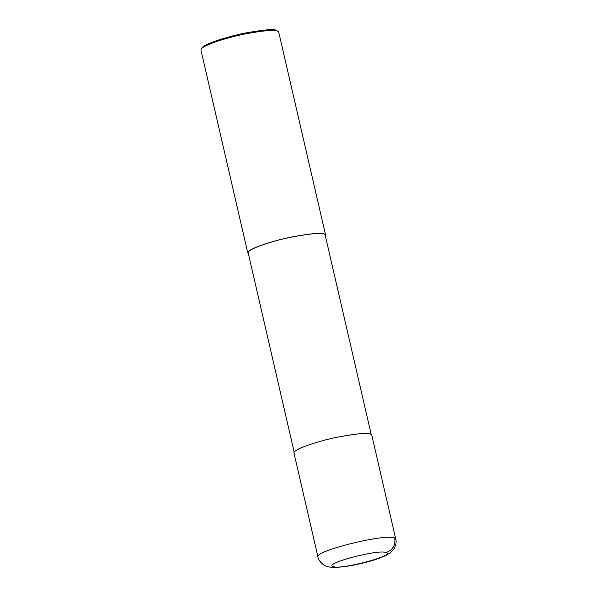<?xml version="1.0" encoding="UTF-8"?>
<svg xmlns="http://www.w3.org/2000/svg" width="597" height="597" viewBox="0 0 597 597"><rect width="100%" height="100%" fill="white"/><g stroke="black" fill="none" stroke-linecap="round" stroke-linejoin="round"><path stroke-width="0.9" d="M386.02 552.606C379.55 548.815 323.589 563.441 332.962 566.471C339.141 570.404 395.878 555.576 386.02 552.606C392.759 550.113 395.662 545.27 394.714 538.084C386.595 533.091 313.962 550.979 317.97 556.986C317.873 558.941 319.693 561.538 323.44 564.784C324.425 565.658 326.641 566.449 330.089 567.15C339.499 567.874 352.357 566.008 368.67 561.553C376.185 559.508 382.274 557.292 386.938 554.897L390.557 552.576L394.259 548.427C396.065 544.613 396.565 541.479 395.759 539.031L394.714 538.084M395.759 539.031L371.774 435.138L370.73 434.191C368.379 432.534 357.424 433.504 337.88 437.086C318.865 440.773 292.612 449.407 293.985 453.093L317.97 556.986M371.2 434.429L325.186 235.128L324.149 234.188C321.828 232.554 310.985 233.517 291.635 237.061C272.807 240.71 246.822 249.255 248.18 252.904L294.194 452.205M325.372 235.927L325.574 235.039L324.529 234.091C322.179 232.442 311.231 233.405 291.679 236.994C272.665 240.681 246.419 249.315 247.792 252.994L248.359 253.703M325.574 235.039L278.709 32.059L277.665 31.111C275.426 29.552 265.217 30.372 247.031 33.566C229.367 36.85 203.599 44.76 201.159 49.088L200.928 50.014L247.792 252.994M278.098 31.328L276.501 30.395C274.314 28.872 264.359 29.671 246.628 32.79C229.405 35.992 204.286 43.708 201.905 47.924L201.159 49.088"/></g></svg>
